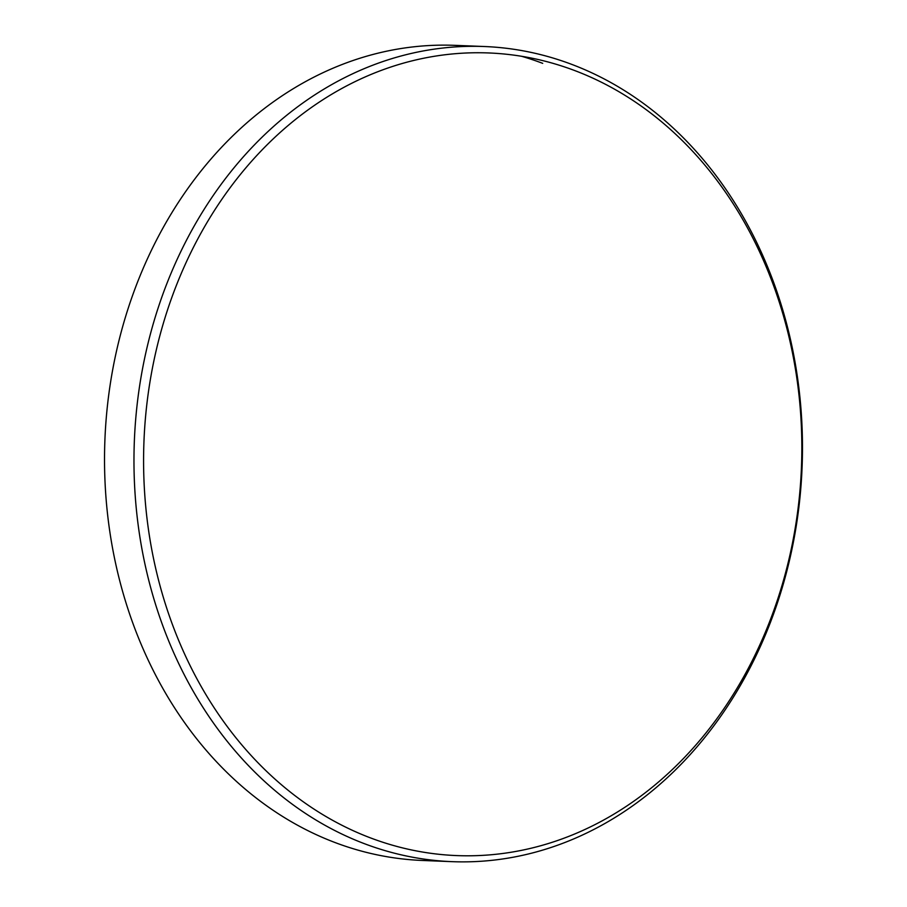 <?xml version="1.0" encoding="UTF-8"?>
<svg xmlns="http://www.w3.org/2000/svg" width="907" height="907" viewBox="0 0 907 907"><rect width="100%" height="100%" fill="white"/><g stroke="black" fill="none" stroke-linecap="round" stroke-linejoin="round"><path stroke-width="1.36" d="M402.595 847.909A401.631 329.003 92.3 0 0 794.283 533.497A401.631 329.003 92.3 0 0 542.828 60.633A401.631 329.003 92.3 0 0 151.14 375.045A401.631 329.003 92.3 0 0 402.595 847.909M539.438 54.329A407.889 334.116 -87.7 0 1 799.577 501.174A407.889 334.116 -87.7 0 1 451.89 861.65A407.889 334.116 -87.7 0 1 397.017 853.85A407.889 334.116 -87.7 0 1 136.866 407.005A407.889 334.116 -87.7 0 1 484.553 46.529A407.889 334.116 -87.7 0 1 539.438 54.329M484.553 46.529L455.11 45.35A407.889 334.116 92.3 0 0 107.423 405.826A407.889 334.116 92.3 0 0 367.562 852.671A407.889 334.116 92.3 0 0 422.447 860.471L451.89 861.65M542.703 63.354A407.889 334.116 92.3 0 0 521.706 56.313"/></g></svg>
